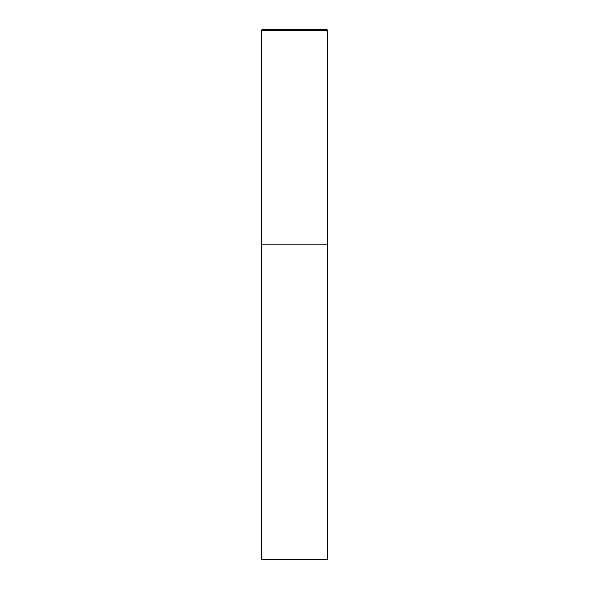 <?xml version="1.0" encoding="UTF-8"?>
<svg xmlns="http://www.w3.org/2000/svg" width="589" height="589" viewBox="0 0 589 589"><rect width="100%" height="100%" fill="white"/><g stroke="black" fill="none" stroke-linecap="round" stroke-linejoin="round"><path stroke-width="0.44" stroke-dasharray="2.94 2.21" d="M326.306 29.45L262.694 29.45M327.631 244.803L261.369 244.803L327.631 244.803M261.369 559.55L327.631 559.55M327.631 30.775L261.369 30.775"/><path stroke-width="0.88" d="M261.369 30.775L261.369 559.55L327.631 559.55L327.631 244.803L261.369 244.803L327.631 244.803L327.631 30.775A1.325 1.325 0 0 0 326.306 29.45L262.694 29.45A1.325 1.325 0 0 0 261.369 30.775L327.631 30.775"/></g></svg>
